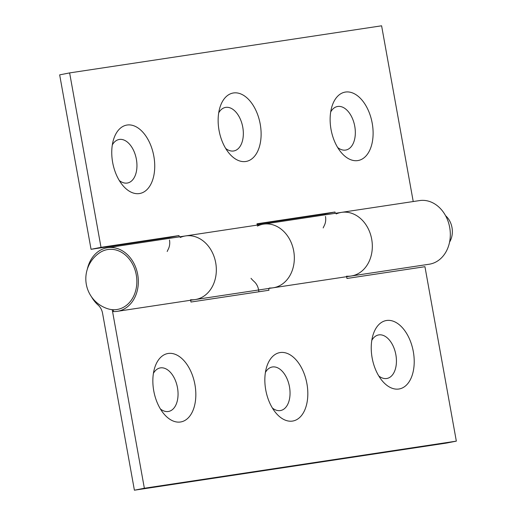<?xml version="1.0" encoding="UTF-8"?>
<svg xmlns="http://www.w3.org/2000/svg" width="516" height="516" viewBox="0 0 516 516"><rect width="100%" height="100%" fill="white"/><g stroke="black" fill="none" stroke-linecap="round" stroke-linejoin="round"><path stroke-width="0.77" d="M258.916 291.766L258.6 289.992M91.513 296.835A32.185 25.794 -98.6 0 0 98.188 305.143A12.661 10.152 81.4 0 1 102.561 313.264L134.399 490.2L446.372 443.089L456.338 441.135L424.945 266.695L346.952 278.472L346.636 276.699M272.39 408.027A22.162 13.242 78.9 0 0 290.05 393.179A22.162 13.242 78.9 0 0 272.448 366.966A22.162 13.242 78.9 0 0 265.411 372.442M378.776 375.958A22.162 13.242 78.9 0 0 396.436 361.11A22.162 13.242 78.9 0 0 378.834 334.897A22.162 13.242 78.9 0 0 371.797 340.379M160.392 408.943A22.162 13.242 78.9 0 0 178.059 394.089A22.162 13.242 78.9 0 0 160.457 367.876A22.162 13.242 78.9 0 0 153.413 373.358M134.399 490.2L144.357 488.246L112.52 311.309A25.323 20.298 -98.6 0 0 112.178 309.652M113.372 309.729L113.43 311.567A32.185 25.794 -98.6 0 0 117.197 311.348A32.185 25.794 -98.6 0 0 137.895 275.667A32.185 25.794 -98.6 0 0 107.586 247.699A32.185 25.794 -98.6 0 0 87.333 269.146M258.548 289.708A12.661 10.152 -98.6 0 0 254.175 281.581A32.185 25.794 81.4 0 1 251.015 278.33M257.413 226.079A32.185 25.794 81.4 0 1 263.573 224.138A32.185 25.794 81.4 0 1 293.888 252.111A32.185 25.794 81.4 0 1 273.183 287.786A32.185 25.794 81.4 0 1 269.416 288.012M336.2 213.934A32.185 25.794 81.4 0 1 341.566 212.36L263.573 224.138A32.185 25.794 -98.6 0 1 293.888 252.111A32.185 25.794 -98.6 0 1 273.183 287.786L351.177 276.008A32.185 25.794 -98.6 0 0 371.881 240.333A32.185 25.794 -98.6 0 0 341.566 212.36A32.185 25.794 81.4 0 1 371.881 240.333A32.185 25.794 81.4 0 1 351.177 276.008A32.185 25.794 81.4 0 1 346.546 276.189M144.357 488.246L456.338 441.135M292.501 421.082A34.824 20.814 -101.1 0 1 275.583 412.581A34.824 20.814 -101.1 0 1 266.643 367.018A34.824 20.814 -101.1 0 1 280.169 352.551A34.824 20.814 -101.1 0 1 306.923 383.704A34.824 20.814 -101.1 0 1 292.501 421.082M398.887 389.012A34.824 20.814 -101.1 0 1 381.969 380.518A34.824 20.814 -101.1 0 1 373.036 334.955A34.824 20.814 -101.1 0 1 386.561 320.488A34.824 20.814 -101.1 0 1 413.316 351.641A34.824 20.814 -101.1 0 1 398.887 389.012M180.503 421.991A34.824 20.814 -101.1 0 1 163.585 413.497A34.824 20.814 -101.1 0 1 154.652 367.934A34.824 20.814 -101.1 0 1 168.177 353.466A34.824 20.814 -101.1 0 1 194.932 384.62A34.824 20.814 -101.1 0 1 180.503 421.991M268.642 288.476L268.959 290.25L190.965 302.028L190.649 300.254M117.197 311.348L195.19 299.564A32.185 25.794 -98.6 0 0 215.888 263.889A32.185 25.794 -98.6 0 0 185.579 235.922A32.185 25.794 81.4 0 1 215.888 263.889A32.185 25.794 81.4 0 1 195.19 299.564A32.185 25.794 81.4 0 1 190.552 299.744M323.177 227.943A32.185 25.794 81.4 0 1 324.229 225.698A12.661 10.152 -98.6 0 0 325.48 216.468M341.566 212.36L419.56 200.582A32.185 25.794 81.4 0 1 449.875 228.556A32.185 25.794 81.4 0 1 429.17 264.231L351.177 276.008M169.203 238.392L169.048 237.528L91.055 249.305L59.663 74.865L69.628 72.911L101.013 247.351L179.007 235.573L179.245 236.876M413.226 201.543L381.601 25.8L69.628 72.911M233.464 92.964A34.824 20.814 -101.1 0 1 260.219 124.124A34.824 20.814 -101.1 0 1 245.797 161.495A34.824 20.814 -101.1 0 1 228.872 153A34.824 20.814 -101.1 0 1 219.939 107.438A34.824 20.814 -101.1 0 1 233.464 92.964M127.071 125.033A34.824 20.814 -101.1 0 1 153.833 156.187A34.824 20.814 -101.1 0 1 139.404 193.558A34.824 20.814 -101.1 0 1 122.486 185.063A34.824 20.814 -101.1 0 1 113.552 139.501A34.824 20.814 -101.1 0 1 127.071 125.033M345.456 92.054A34.824 20.814 -101.1 0 1 372.21 123.208A34.824 20.814 -101.1 0 1 357.788 160.579A34.824 20.814 -101.1 0 1 340.87 152.085A34.824 20.814 -101.1 0 1 331.93 106.522A34.824 20.814 -101.1 0 1 345.456 92.054M257.239 225.099L257 223.796L335 212.018L335.232 213.321M180.213 237.489A32.185 25.794 81.4 0 1 185.579 235.922L107.586 247.699M167.19 251.505A32.185 25.794 81.4 0 1 168.242 249.254A12.661 10.152 -98.6 0 0 169.493 240.024M325.19 214.837L325.035 213.972L257.084 224.234M225.679 148.44A22.162 13.242 78.9 0 0 233.587 150.988A22.162 13.242 78.9 0 0 240.875 120.46A22.162 13.242 78.9 0 0 218.7 112.862M119.293 180.51A22.162 13.242 78.9 0 0 127.2 183.057A22.162 13.242 78.9 0 0 134.483 152.523A22.162 13.242 78.9 0 0 112.314 144.925M337.677 147.524A22.162 13.242 78.9 0 0 345.585 150.079A22.162 13.242 78.9 0 0 352.867 119.544A22.162 13.242 78.9 0 0 330.698 111.946M101.013 247.351L91.055 249.305M325.035 213.972L335 212.018M169.048 237.528L179.007 235.573M449.565 242.114A18.466 14.803 -98.6 0 0 450.081 241.211A18.466 14.803 -98.6 0 0 445.572 215.694M107.896 308.794A30.341 24.317 -98.6 0 0 136.43 275.873A30.341 24.317 -98.6 0 0 99.427 252.898A31.431 31.431 0 0 0 107.896 308.794M112.52 311.309L113.417 311.174M263.573 224.138L185.579 235.922M273.183 287.786L195.19 299.564"/></g></svg>
